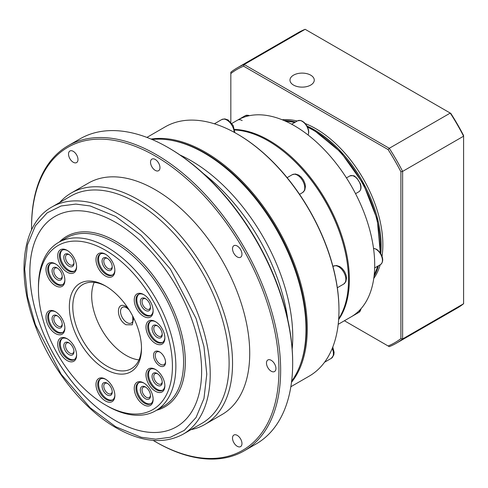 <?xml version="1.0" encoding="UTF-8"?>
<svg xmlns="http://www.w3.org/2000/svg" width="488" height="488" viewBox="0 0 488 488"><rect width="100%" height="100%" fill="white"/><g stroke="black" fill="none" stroke-linecap="round" stroke-linejoin="round"><path stroke-width="0.73" d="M300.096 365.305A143.216 82.686 -120 0 0 205.064 153.116A143.216 82.686 -120 0 0 170.086 140.117M291.501 382.305A143.942 83.106 -120 0 0 294.654 264.594A143.942 83.106 -120 0 0 205.491 152.274A143.942 83.106 -120 0 0 151.06 139.062M290.854 386.728L309.16 376.163A143.942 83.106 -120 0 0 338.971 310.264A143.942 83.106 -120 0 0 237.186 133.974L237.186 133.974A143.942 83.106 -120 0 0 165.219 126.843L146.912 137.415M338.971 310.264L338.971 309.673A143.216 82.686 -120 0 0 237.705 134.273L237.192 133.974L237.705 134.273M338.696 318.713A113.576 65.575 -120 0 0 346.431 257.829A113.576 65.575 -120 0 0 286.334 153.732A113.576 65.575 -120 0 0 268.193 140.867A113.576 65.575 -120 0 0 234.752 129.979M346.431 257.829L346.358 257.42A112.844 65.154 -120 0 0 286.645 154.001L286.334 153.732M338.635 319.579A113.576 65.575 -120 0 0 269.053 140.373A113.576 65.575 -120 0 0 234.655 129.448M338.19 324.331L351.177 316.834A113.576 65.575 -120 0 0 374.699 264.844A113.576 65.575 -120 0 0 351.177 185.69A113.576 65.575 -120 0 0 294.392 125.739A113.576 65.575 -120 0 0 237.607 120.115A113.576 65.575 -120 0 0 237.601 120.115A9.107 5.258 60 0 1 242.158 120.567M306.995 126.02A94.745 54.705 60 0 1 314.144 129.71A94.745 54.705 60 0 1 380.762 253.791M378.505 265.728A94.745 54.705 60 0 1 374.046 276.312M373.765 278.428A94.745 54.705 -120 0 0 380.219 264.734M382.012 256.523A94.745 54.705 -120 0 0 315.864 128.716A94.745 54.705 -120 0 0 305.25 123.568M310.71 85.077A12.145 7.015 180 0 1 297.473 86.596A12.145 7.015 180 0 1 289.976 80.117A12.145 7.015 180 0 1 293.532 75.158A12.145 7.015 180 0 1 306.769 73.639A12.145 7.015 180 0 1 314.266 80.117A12.145 7.015 180 0 1 310.71 85.077M297.241 121.012A94.745 54.705 -120 0 0 282.156 119.761M230.83 122.159L230.83 73.566A157.795 91.103 60 0 1 243.622 66.179L388.106 149.596A157.795 91.103 60 0 1 400.898 171.758L400.898 338.587A157.795 91.103 60 0 1 388.106 345.974L344.406 320.744M284.132 120.579A94.745 54.705 60 0 1 295.527 122.006M230.83 73.566L230.83 72.212A159.009 91.805 -120 0 1 237.217 67.875A159.009 91.805 -120 0 1 244.171 64.514L243.622 66.179M396.225 343.29A159.009 91.805 -120 0 0 402.618 338.953L463.6 303.743A159.009 91.805 -120 0 1 457.213 308.08L396.225 343.29A159.009 91.805 -120 0 1 389.278 346.651L388.106 345.974M463.6 303.743L463.6 136.183L402.618 171.392L402.618 338.953L400.898 338.587M388.106 149.596L389.278 148.291L244.171 64.514L305.152 29.304L450.808 113.399A157.795 91.103 -120 0 1 463.6 135.554L463.6 136.183A159.009 91.805 -120 0 0 450.265 113.082L389.278 148.291A159.009 91.805 -120 0 1 402.618 171.392L400.898 171.758M305.152 29.304A159.009 91.805 -120 0 0 298.205 32.665L237.217 67.875M164.944 406.821L164.932 406.833A98.393 56.809 -120 0 0 164.944 406.821A98.393 56.809 -120 0 0 180.029 327.979A98.393 56.809 -120 0 0 115.754 241.273A98.393 56.809 60 0 1 180.011 327.991A98.393 56.809 60 0 1 164.932 406.833A98.393 56.809 60 0 1 156.618 410.231M133.7 318.017L132.26 324.819L126.044 324.752C115.9 319.408 115.9 300.23 126.044 306.592L127.838 307.867M152.097 139.501A143.942 83.106 60 0 1 204.204 153.012A143.942 83.106 60 0 1 204.204 153.018L204.454 153.159A143.588 82.899 60 0 1 204.46 153.159A143.588 82.899 60 0 1 305.988 329.016A143.588 82.899 60 0 1 305.988 329.162M204.46 153.159L204.204 153.018A143.942 83.106 60 0 1 305.988 329.308A143.942 83.106 60 0 1 291.635 381.195M180.09 155.044A143.942 83.106 60 0 1 292.757 336.946A143.942 83.106 60 0 1 292.172 349.176M31.561 227.402L31.561 226.408A176.131 101.693 60 0 1 68.039 145.778L80.062 138.836A176.131 101.693 60 0 1 168.128 147.559L168.988 148.059A174.917 100.992 60 0 1 292.672 362.285L292.672 363.279A176.131 101.693 60 0 1 256.194 443.909L244.171 450.851A176.131 101.693 60 0 1 156.105 442.128L155.245 441.628A174.917 100.992 -120 0 0 278.929 370.221A174.917 100.992 -120 0 0 155.245 155.989A174.917 100.992 -120 0 0 31.561 227.402A174.917 100.992 -120 0 0 31.58 229.848M232.514 248.746A6.679 3.855 60 0 1 233.898 245.684A6.679 3.855 60 0 1 239.047 247.477A6.679 3.855 60 0 1 241.963 254.199A6.679 3.855 60 0 1 240.578 257.255A6.679 3.855 60 0 1 235.429 255.468A6.679 3.855 60 0 1 232.514 248.746M150.524 162.187A6.679 3.855 60 0 1 151.902 159.131A6.679 3.855 60 0 1 157.051 160.918A6.679 3.855 60 0 1 159.966 167.646A6.679 3.855 60 0 1 158.588 170.702A6.679 3.855 60 0 1 153.439 168.915A6.679 3.855 60 0 1 150.524 162.187M68.527 154.068A6.679 3.855 60 0 1 69.912 151.012A6.679 3.855 60 0 1 75.06 152.799A6.679 3.855 60 0 1 77.976 159.521A6.679 3.855 60 0 1 76.592 162.583A6.679 3.855 60 0 1 71.443 160.79A6.679 3.855 60 0 1 68.527 154.068M232.514 438.096A6.679 3.855 60 0 1 233.898 435.04A6.679 3.855 60 0 1 239.047 436.833A6.679 3.855 60 0 1 241.963 443.555A6.679 3.855 60 0 1 240.578 446.611A6.679 3.855 60 0 1 235.429 444.824A6.679 3.855 60 0 1 232.514 438.096M266.478 363.029A6.679 3.855 60 0 1 267.857 359.973A6.679 3.855 60 0 1 273.005 361.76A6.679 3.855 60 0 1 275.927 368.483A6.679 3.855 60 0 1 274.543 371.545A6.679 3.855 60 0 1 269.394 369.751A6.679 3.855 60 0 1 266.478 363.029M68.039 145.778A176.131 101.693 60 0 1 203.764 192.967A176.131 101.693 60 0 1 280.649 370.221A176.131 101.693 60 0 1 244.171 450.851M153.134 440.389A174.917 100.992 -120 0 0 155.245 441.628M59.792 202.441A133.62 77.147 60 0 1 71.26 193.01L88.438 183.091A133.62 77.147 60 0 1 155.245 189.71A133.62 77.147 60 0 1 242.536 307.458A133.62 77.147 60 0 1 222.052 414.525L204.875 424.444A133.62 77.147 60 0 1 190.979 429.666M71.26 193.01A133.62 77.147 60 0 1 138.067 199.629A133.62 77.147 60 0 1 225.358 317.377A133.62 77.147 60 0 1 204.875 424.444M51.856 207.016L70.754 196.109A131.187 75.744 60 0 1 136.347 202.605A131.187 75.744 60 0 1 222.052 318.213A131.187 75.744 60 0 1 201.941 423.334L183.049 434.241A131.187 75.744 60 0 0 203.154 329.119A131.187 75.744 60 0 0 117.449 213.512A131.187 75.744 60 0 0 51.856 207.016C23.473 222.711 16.098 269.766 32.885 318.969C47.495 363.938 81.215 408.072 116.236 427.866C141.807 442.293 164.072 444.422 183.049 434.241M55.01 216.422A121.469 70.132 -120 0 0 36.399 313.76A121.469 70.132 -120 0 0 115.754 420.79A121.469 70.132 -120 0 0 176.479 426.817A121.469 70.132 60 0 1 115.735 420.802A121.469 70.132 60 0 1 36.38 313.76A121.469 70.132 60 0 1 54.998 216.428A121.469 70.132 60 0 1 115.735 222.443A121.469 70.132 60 0 1 195.09 329.485A121.469 70.132 60 0 1 176.467 426.817M107.147 247.239A97.179 56.108 60 0 1 175.857 366.25A97.179 56.108 60 0 1 155.733 410.737A97.179 56.108 60 0 1 107.147 405.925L105.426 404.936A94.745 54.705 60 0 1 38.43 288.89L38.43 286.907A97.179 56.108 60 0 1 58.56 242.426A97.179 56.108 60 0 1 107.147 247.239M38.43 288.89A94.745 54.705 60 0 1 105.426 250.21A94.745 54.705 60 0 1 172.423 366.25A94.745 54.705 60 0 1 105.426 404.936M155.422 343.436A13.359 7.716 60 0 1 145.973 327.07A13.359 7.716 60 0 1 155.422 321.616L155.422 321.616A13.359 7.716 60 0 1 164.871 337.977A13.359 7.716 60 0 1 155.422 343.436M155.861 321.879A12.145 7.015 -120 0 0 150.206 321.507A12.145 7.015 -120 0 0 148.346 331.242A12.145 7.015 -120 0 0 156.282 341.948A12.145 7.015 -120 0 0 162.351 342.545A12.145 7.015 -120 0 0 164.859 337.464M105.426 276.001A13.359 7.716 60 0 1 95.977 259.634A13.359 7.716 60 0 1 105.426 254.181L105.426 254.181A13.359 7.716 60 0 1 114.875 270.541A13.359 7.716 60 0 1 105.426 276.001M105.866 254.443A12.145 7.015 -120 0 0 100.211 254.071A12.145 7.015 -120 0 0 98.35 263.807A12.145 7.015 -120 0 0 106.286 274.512A12.145 7.015 -120 0 0 112.362 275.11A12.145 7.015 -120 0 0 114.863 270.029M55.437 285.706A13.359 7.716 60 0 1 45.988 269.346A13.359 7.716 60 0 1 55.437 263.886L55.437 263.886A13.359 7.716 60 0 1 64.88 280.252A13.359 7.716 60 0 1 55.437 285.706M55.876 264.154A12.145 7.015 -120 0 0 50.221 263.782A12.145 7.015 -120 0 0 48.355 273.518A12.145 7.015 -120 0 0 56.291 284.217A12.145 7.015 -120 0 0 62.366 284.821A12.145 7.015 -120 0 0 64.873 279.74M67.606 339.02A12.145 7.015 -120 0 0 61.952 338.648A12.145 7.015 -120 0 0 59.432 344.211A12.145 7.015 -120 0 0 68.021 359.089A12.145 7.015 -120 0 0 74.097 359.686A12.145 7.015 -120 0 0 76.604 354.605M57.718 344.211A13.359 7.716 60 0 1 67.167 338.757A13.359 7.716 60 0 1 76.61 355.118A13.359 7.716 60 0 1 67.167 360.577A13.359 7.716 60 0 1 57.718 344.211M144.131 383.202A12.145 7.015 -120 0 0 138.476 382.83A12.145 7.015 -120 0 0 135.963 388.393A12.145 7.015 -120 0 0 144.552 403.271A12.145 7.015 -120 0 0 150.621 403.869A12.145 7.015 -120 0 0 153.128 398.787M134.243 388.393A13.359 7.716 60 0 1 143.692 382.94A13.359 7.716 60 0 1 153.141 399.3A13.359 7.716 60 0 1 143.692 404.759A13.359 7.716 60 0 1 134.243 388.393M155.422 391.26A13.359 7.716 60 0 1 145.973 374.894A13.359 7.716 60 0 1 155.422 369.44L155.422 369.44A13.359 7.716 60 0 1 164.871 385.801A13.359 7.716 60 0 1 155.422 391.26M155.861 369.703A12.145 7.015 -120 0 0 150.206 369.331A12.145 7.015 -120 0 0 148.346 379.066A12.145 7.015 -120 0 0 156.282 389.772A12.145 7.015 -120 0 0 162.351 390.37A12.145 7.015 -120 0 0 164.859 385.288M105.426 369.227A51.02 29.457 60 0 1 69.351 306.745A51.02 29.457 60 0 1 105.426 285.919L105.426 285.919A51.02 29.457 60 0 1 141.502 348.401A51.02 29.457 60 0 1 105.426 369.227M106.299 286.432A48.587 28.054 -120 0 0 82.85 284.504A48.587 28.054 -120 0 0 75.402 323.434A48.587 28.054 -120 0 0 107.147 366.256A48.587 28.054 -120 0 0 131.437 368.66A48.587 28.054 -120 0 0 141.489 347.389M159.539 365.756A8.503 4.911 60 0 1 153.525 355.343A8.503 4.911 60 0 1 159.539 351.872L159.539 351.872A8.503 4.911 60 0 1 165.554 362.285A8.503 4.911 60 0 1 159.539 365.756M159.985 352.147A7.289 4.209 -120 0 0 156.752 352.007A7.289 4.209 -120 0 0 155.635 357.844A7.289 4.209 -120 0 0 160.399 364.268A7.289 4.209 -120 0 0 164.041 364.627A7.289 4.209 -120 0 0 165.536 361.76M105.426 400.965A13.359 7.716 60 0 1 95.977 384.599A13.359 7.716 60 0 1 105.426 379.145L105.426 379.145A13.359 7.716 60 0 1 114.875 395.512A13.359 7.716 60 0 1 105.426 400.965M105.866 379.414A12.145 7.015 -120 0 0 100.211 379.042A12.145 7.015 -120 0 0 98.35 388.777A12.145 7.015 -120 0 0 106.286 399.477A12.145 7.015 -120 0 0 112.362 400.081A12.145 7.015 -120 0 0 114.863 394.999M55.437 333.53A13.359 7.716 60 0 1 45.988 317.163A13.359 7.716 60 0 1 55.437 311.71L55.437 311.71A13.359 7.716 60 0 1 64.88 328.076A13.359 7.716 60 0 1 55.437 333.53M55.876 311.978A12.145 7.015 -120 0 0 50.221 311.606A12.145 7.015 -120 0 0 48.355 321.342A12.145 7.015 -120 0 0 56.291 332.041A12.145 7.015 -120 0 0 62.366 332.645A12.145 7.015 -120 0 0 64.873 327.564M67.606 250.655A12.145 7.015 -120 0 0 61.952 250.283A12.145 7.015 -120 0 0 59.432 255.846A12.145 7.015 -120 0 0 68.021 270.724A12.145 7.015 -120 0 0 74.097 271.322A12.145 7.015 -120 0 0 76.604 266.241M57.718 255.846A13.359 7.716 60 0 1 67.167 250.387A13.359 7.716 60 0 1 76.61 266.753A13.359 7.716 60 0 1 67.167 272.206A13.359 7.716 60 0 1 57.718 255.846M144.131 294.837A12.145 7.015 -120 0 0 138.476 294.465A12.145 7.015 -120 0 0 135.963 300.029A12.145 7.015 -120 0 0 144.552 314.9A12.145 7.015 -120 0 0 150.621 315.504A12.145 7.015 -120 0 0 153.128 310.423M134.243 300.029A13.359 7.716 60 0 1 143.692 294.569A13.359 7.716 60 0 1 153.141 310.935A13.359 7.716 60 0 1 143.692 316.389A13.359 7.716 60 0 1 134.243 300.029M150.652 321.287A12.145 7.015 -120 0 0 149.322 331.139A12.145 7.015 -120 0 0 157.136 341.454A12.145 7.015 -120 0 0 162.766 342.277M100.656 253.851A12.145 7.015 -120 0 0 99.332 263.703A12.145 7.015 -120 0 0 107.147 274.018A12.145 7.015 -120 0 0 112.777 274.836M50.667 263.563A12.145 7.015 -120 0 0 49.337 273.414A12.145 7.015 -120 0 0 57.151 283.723A12.145 7.015 -120 0 0 62.781 284.547M62.397 338.428A12.145 7.015 -120 0 0 61.067 348.28A12.145 7.015 -120 0 0 68.881 358.589A12.145 7.015 -120 0 0 74.511 359.412M138.921 382.61A12.145 7.015 -120 0 0 137.592 392.462A12.145 7.015 -120 0 0 145.406 402.771A12.145 7.015 -120 0 0 151.036 403.594M150.652 369.111A12.145 7.015 -120 0 0 149.322 378.962A12.145 7.015 -120 0 0 157.136 389.272A12.145 7.015 -120 0 0 162.766 390.095M94.214 282.363A48.587 28.054 -120 0 0 126.044 355.343A48.587 28.054 -120 0 0 138.976 359.894M100.656 378.822A12.145 7.015 -120 0 0 99.332 388.674A12.145 7.015 -120 0 0 107.147 398.983A12.145 7.015 -120 0 0 112.777 399.806M50.667 311.387A12.145 7.015 -120 0 0 49.337 321.232A12.145 7.015 -120 0 0 57.151 331.547A12.145 7.015 -120 0 0 62.781 332.371M62.397 250.063A12.145 7.015 -120 0 0 61.067 259.915A12.145 7.015 -120 0 0 68.881 270.224A12.145 7.015 -120 0 0 74.511 271.047M138.921 294.246A12.145 7.015 -120 0 0 137.592 304.097A12.145 7.015 -120 0 0 145.406 314.406A12.145 7.015 -120 0 0 151.036 315.23M157.136 325.667A7.186 4.148 -120 0 0 152.055 328.601A7.186 4.148 -120 0 0 157.136 337.403A7.186 4.148 -120 0 0 162.223 334.469A7.186 4.148 -120 0 0 157.136 325.667L157.136 325.667M157.587 325.947A5.972 3.447 -120 0 0 155.013 325.862A5.972 3.447 -120 0 0 154.098 330.65A5.972 3.447 -120 0 0 157.996 335.915A5.972 3.447 -120 0 0 160.985 336.208A5.972 3.447 -120 0 0 162.199 333.938M107.592 258.512A5.972 3.447 -120 0 0 105.018 258.426A5.972 3.447 -120 0 0 103.779 261.165A5.972 3.447 -120 0 0 108.007 268.479A5.972 3.447 -120 0 0 110.989 268.772A5.972 3.447 -120 0 0 112.209 266.503M112.228 267.034A7.186 4.148 -120 0 0 107.147 258.231A7.186 4.148 -120 0 0 102.065 261.165A7.186 4.148 -120 0 0 107.147 269.968A7.186 4.148 -120 0 0 112.228 267.034M57.151 279.673A7.186 4.148 60 0 1 52.07 270.87A7.186 4.148 60 0 1 57.151 267.936L57.151 267.936A7.186 4.148 60 0 1 62.232 276.739A7.186 4.148 60 0 1 57.151 279.673M57.602 268.217A5.972 3.447 -120 0 0 55.022 268.138A5.972 3.447 -120 0 0 54.107 272.926A5.972 3.447 -120 0 0 58.011 278.184A5.972 3.447 -120 0 0 61 278.483A5.972 3.447 -120 0 0 62.214 276.208M68.881 342.802A7.186 4.148 -120 0 0 63.8 345.736A7.186 4.148 -120 0 0 68.881 354.544A7.186 4.148 -120 0 0 73.962 351.604A7.186 4.148 -120 0 0 68.881 342.802L68.881 342.802M69.333 343.088A5.972 3.447 -120 0 0 66.752 343.003A5.972 3.447 -120 0 0 65.837 347.791A5.972 3.447 -120 0 0 69.741 353.056A5.972 3.447 -120 0 0 72.73 353.349A5.972 3.447 -120 0 0 73.944 351.079M145.406 398.726A7.186 4.148 60 0 1 140.324 389.918A7.186 4.148 60 0 1 145.406 386.984L145.406 386.984A7.186 4.148 60 0 1 150.493 395.786A7.186 4.148 60 0 1 145.406 398.726M145.857 387.271A5.972 3.447 -120 0 0 143.283 387.185A5.972 3.447 -120 0 0 142.368 391.974A5.972 3.447 -120 0 0 146.266 397.238A5.972 3.447 -120 0 0 149.255 397.531A5.972 3.447 -120 0 0 150.469 395.262M157.136 385.227A7.186 4.148 60 0 1 152.055 376.419A7.186 4.148 60 0 1 157.136 373.485L157.136 373.485A7.186 4.148 60 0 1 162.223 382.293A7.186 4.148 60 0 1 157.136 385.227M157.587 373.771A5.972 3.447 -120 0 0 155.013 373.686A5.972 3.447 -120 0 0 154.098 378.475A5.972 3.447 -120 0 0 157.996 383.739A5.972 3.447 -120 0 0 160.985 384.032A5.972 3.447 -120 0 0 162.199 381.762M107.592 383.476A5.972 3.447 -120 0 0 105.018 383.397A5.972 3.447 -120 0 0 103.779 386.13A5.972 3.447 -120 0 0 108.007 393.444A5.972 3.447 -120 0 0 110.989 393.743A5.972 3.447 -120 0 0 112.209 391.467M102.065 386.13A7.186 4.148 60 0 1 107.147 383.196A7.186 4.148 60 0 1 112.228 391.998A7.186 4.148 60 0 1 107.147 394.932A7.186 4.148 60 0 1 102.065 386.13M57.151 315.76A7.186 4.148 -120 0 0 52.07 318.695A7.186 4.148 -120 0 0 57.151 327.497A7.186 4.148 -120 0 0 62.232 324.563A7.186 4.148 -120 0 0 57.151 315.76L57.151 315.76M57.602 316.041A5.972 3.447 -120 0 0 55.022 315.962A5.972 3.447 -120 0 0 54.107 320.744A5.972 3.447 -120 0 0 58.011 326.008A5.972 3.447 -120 0 0 61 326.307A5.972 3.447 -120 0 0 62.214 324.032M68.881 266.173A7.186 4.148 60 0 1 63.8 257.371A7.186 4.148 60 0 1 68.881 254.437L68.881 254.437A7.186 4.148 60 0 1 73.962 263.239A7.186 4.148 60 0 1 68.881 266.173M69.333 254.724A5.972 3.447 -120 0 0 66.752 254.638A5.972 3.447 -120 0 0 65.837 259.427A5.972 3.447 -120 0 0 69.741 264.685A5.972 3.447 -120 0 0 72.73 264.984A5.972 3.447 -120 0 0 73.944 262.709M145.406 298.619A7.186 4.148 -120 0 0 140.324 301.553A7.186 4.148 -120 0 0 145.406 310.356A7.186 4.148 -120 0 0 150.493 307.422A7.186 4.148 -120 0 0 145.406 298.619L145.406 298.619M145.857 298.906A5.972 3.447 -120 0 0 143.283 298.821A5.972 3.447 -120 0 0 142.368 303.609A5.972 3.447 -120 0 0 146.266 308.867A5.972 3.447 -120 0 0 149.255 309.166A5.972 3.447 -120 0 0 150.469 306.891M203.429 173.588A145.766 84.156 60 0 1 287.78 319.695M168.128 147.559A176.131 101.693 60 0 1 292.672 363.279M115.754 241.273A98.393 56.809 -120 0 0 66.557 236.405A98.393 56.809 -120 0 0 66.545 236.405A98.393 56.809 60 0 1 115.735 241.286M59.438 241.914A98.393 56.809 60 0 1 66.539 236.412L66.557 236.405M297.454 175.186A10.327 5.96 -120 0 0 292.294 174.674L295.368 173.99L298.668 175.064L301.169 177.034L303.548 180.194L305.037 183.781L305.457 186.489L304.756 190.216L302.615 192.559A10.327 5.96 -120 0 0 304.201 184.281A10.327 5.96 -120 0 0 297.454 175.186M234.179 132.285A10.327 5.96 -120 0 0 226.889 120.078A10.327 5.96 -120 0 0 221.723 119.566L224.797 118.883L228.103 119.957L233.191 125.471L234.856 132.657M338.556 266.692A10.327 5.96 -120 0 0 333.389 266.18L336.464 265.502L339.77 266.57L342.271 268.54L344.644 271.7L346.138 275.287L346.559 277.995L345.852 281.722L343.717 284.065A10.327 5.96 -120 0 0 345.297 275.793A10.327 5.96 -120 0 0 338.556 266.692M374.656 267.949L380.542 264.551A9.107 5.258 -120 0 0 381.939 257.249A9.107 5.258 -120 0 0 375.992 249.222A9.107 5.258 -120 0 0 373.527 248.361M308.074 134.999A9.107 5.258 -120 0 0 308.562 132.437A9.107 5.258 -120 0 0 302.121 121.28A9.107 5.258 -120 0 0 297.564 120.829L291.678 124.227M380.042 252.674A94.745 54.705 -120 0 0 313.29 130.204A94.745 54.705 -120 0 0 307.599 127.197M294.667 122.5A94.745 54.705 -120 0 0 285.376 121.122M355.551 193.681L358.912 191.747A9.107 5.258 -120 0 0 360.309 184.446A9.107 5.258 -120 0 0 354.355 176.418A9.107 5.258 -120 0 0 349.798 175.967L346.443 177.906M324.55 362.248L331.273 358.363A10.327 5.96 -120 0 0 332.243 348.395M351.177 316.834L358.912 312.369A9.107 5.258 -120 0 0 360.754 309.014M374.192 274.957A94.745 54.705 -120 0 0 377.645 266.222M249.167 115.735A9.107 5.258 -120 0 0 245.336 115.656L231.885 123.415M115.735 426.756L90.243 407.828L61.11 374.186L35.398 324.715L27.493 296.551L24.687 269.059L27.493 244.793L35.398 225.767L47.141 212.89L61.11 205.979L75.835 204.088L90.243 205.979L115.735 216.489L141.227 235.411L170.361 269.059L196.072 318.53L203.978 346.694L206.778 374.186L203.978 398.446L196.072 417.478L184.33 430.355L170.361 437.266L155.629 439.157L141.227 437.266L115.735 426.756M155.733 410.737L163.462 406.278A97.179 56.108 -120 0 0 178.358 328.406A97.179 56.108 -120 0 0 114.875 242.774A97.179 56.108 -120 0 0 66.289 237.961L58.56 242.426M132.663 315.98L132.858 321.238A9.016 5.203 60 0 1 126.898 322.537A9.016 5.203 60 0 1 120.634 312.893A9.016 5.203 60 0 1 124.623 306.983L126.544 307.702L129.088 309.788M373.515 248.282L376.352 249.185C380.921 252.082 385.514 260.36 380.542 264.551M297.564 120.829L300.523 120.457L302.542 121.274L304.475 122.756L306.732 125.581L308.422 129.503L308.776 132.138L308.142 135.048M285.077 120.987L294.929 122.348M307.385 126.752L313.894 130.143L340.96 152.372L363.34 183.964L377.255 219.539L380.323 253.089M299.553 194.328L302.615 192.559M337.33 287.755L343.717 284.065M287.115 177.662L292.294 174.674M214.391 123.799L221.723 119.566M332.938 266.442L333.389 266.18M332.767 347.084L334.115 352.293L333.804 355.008L331.273 358.363M360.961 308.782L360.724 309.959L358.912 312.369M249.472 115.668L248.325 115.29L245.336 115.656M377.907 266.07L374.162 275.287M358.912 191.747C361.083 190.174 361.565 187.477 360.351 183.647L356.801 177.986C354.209 176.845 356.057 174.966 349.798 175.967"/></g></svg>
